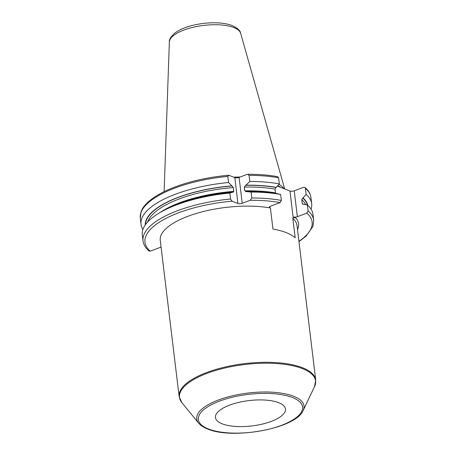 <?xml version="1.0" encoding="UTF-8"?>
<svg xmlns="http://www.w3.org/2000/svg" width="456" height="456" viewBox="0 0 456 456"><rect width="100%" height="100%" fill="white"/><g stroke="black" fill="none" stroke-linecap="round" stroke-linejoin="round"><path stroke-width="0.68" d="M283.991 188.681A61.469 22.23 173.1 0 0 278.998 184.321M233.728 177.184A61.469 22.23 -6.9 0 1 240.175 176.991M280.503 187.308A60.979 22.048 173.1 0 0 277.829 185.603M161.909 211.504L164.747 209.954A81.898 29.617 -6.9 0 1 232.64 192.124L229.835 193.082A85.956 31.082 173.1 0 0 161.909 211.504A85.956 31.082 173.1 0 0 142.295 234.908L143.013 240.842C143.526 244.633 145.527 248.013 149.021 250.977L150.235 251.153A84.189 30.444 -6.9 0 1 232.07 201.17L237.935 203.479A3.084 1.117 -6.9 0 0 242.221 203.268L250.213 200.281A84.189 30.444 -6.9 0 1 280.092 202.606L270.607 206.152A3.084 1.117 -6.9 0 0 269.359 207.235A3.084 1.117 -6.9 0 0 269.952 207.793L270.408 207.97A68.782 24.869 173.1 0 0 197.123 213.22A68.782 24.869 173.1 0 0 160.261 240.415L179.157 396.6A68.782 24.869 -6.9 0 1 224.745 367.108A68.782 24.869 -6.9 0 1 302.533 367.741A68.782 24.869 -6.9 0 1 315.723 380.07L297.021 225.52A68.782 24.869 173.1 0 0 292.82 218.35C292.803 217.478 293.846 217.369 295.95 218.031L293.083 216.896A3.084 1.117 173.1 0 0 297.369 216.691L294.234 190.819A3.084 1.117 173.1 0 1 289.948 191.024L277.396 186.082M307.743 205.331A81.898 29.617 173.1 0 0 303.006 197.881L301.775 199.625L302.231 203.416L302.55 204.077L307.401 205.035L308.119 210.963L306.848 213.146L297.369 216.691M150.235 251.153L161.071 247.101M292.82 218.35L295.174 237.775A68.782 24.869 173.1 0 0 286.186 232.611A68.782 24.869 173.1 0 0 272.956 229.026L270.408 207.97M304.927 187.45C308.421 190.414 310.428 193.794 310.941 197.585A85.956 31.082 173.1 0 0 305.383 188.356L304.927 187.45L303.719 187.273L294.234 190.819M228.94 175.298L228.473 175.218C202.869 177.737 181.157 183.335 163.328 192.01C150.491 198.73 143.053 205.388 141.012 211.994L140.277 218.236A85.956 31.082 -6.9 0 1 227.818 176.409L228.94 175.298L234.806 177.606A3.084 1.117 173.1 0 0 239.092 177.395L247.078 174.409L247.773 174.277L249.073 175.372L249.814 181.465L245.904 185.193A81.898 29.617 -6.9 0 1 276.25 187.342L275.014 189.086L275.641 193.355M305.383 188.356L306.118 194.455L303.006 197.881M311.055 209.122A85.956 31.082 173.1 0 0 311.676 203.678A85.956 31.082 173.1 0 0 306.118 194.455M308.119 210.963A85.956 31.082 173.1 0 1 313.677 220.191L312.958 214.257A85.956 31.082 173.1 0 0 307.401 205.035M145.23 224.996A81.898 29.617 -6.9 0 1 231.882 185.877L233.307 187.604L233.768 191.4L232.891 192.221L233.255 192.284M245.784 191.674L246.314 191.566L244.769 190.864L244.308 187.068L245.904 185.193M246.656 191.44A81.898 29.617 -6.9 0 1 277.003 193.589L280.639 194.495A85.956 31.082 173.1 0 0 251.091 192.044L246.314 191.566M249.073 175.372A85.956 31.082 -6.9 0 1 278.622 177.817L277.647 176.666C268.675 175.03 258.717 174.238 247.773 174.277M232.07 201.17L230.554 199.015L229.835 193.082M231.882 185.877L228.559 182.503A85.956 31.082 173.1 0 0 141.012 224.329A85.956 31.082 173.1 0 0 142.916 229.471M227.818 176.409L228.559 182.503M251.091 192.044L251.809 197.978L250.213 200.281M278.622 177.817L279.363 183.916A85.956 31.082 173.1 0 0 249.814 181.465M280.639 194.495L281.358 200.429L280.092 202.606M279.363 183.916L276.25 187.342M222.203 423.818A35.272 12.757 173.1 0 0 262.097 424.143A35.272 12.757 173.1 0 0 285.473 409.021A35.272 12.757 173.1 0 0 278.713 402.694A35.272 12.757 173.1 0 0 238.819 402.374A35.272 12.757 173.1 0 0 215.443 417.496A35.272 12.757 173.1 0 0 222.203 423.818M240.637 33.305C240.437 30.763 237.644 28.192 232.264 25.599C227.698 23.854 222.072 22.92 215.38 22.8C208.255 22.692 201.136 23.444 194.028 25.052C185.752 26.95 179.288 29.668 174.631 33.208C170.749 36.805 168.994 39.712 169.364 41.935A35.956 13.002 -6.9 0 1 194.182 27.035A35.956 13.002 -6.9 0 1 233.888 27.582A35.956 13.002 173.1 0 1 240.637 33.305L284.698 188.961M295.95 218.031A70.543 25.507 -6.9 0 1 297.506 229.516M298.931 241.315A84.189 30.444 173.1 0 0 306.848 213.146M293.083 216.896L289.948 191.024M269.952 207.793L269.804 206.557M307.327 205.012A81.567 29.497 173.1 0 0 302.727 197.984M145.555 224.534A81.567 29.497 -6.9 0 1 232.138 185.98M245.556 185.324A81.567 29.497 -6.9 0 1 275.971 187.45M305.514 204.562A80.245 29.019 173.1 0 0 301.775 199.625M303.137 204.299A80.245 29.019 173.1 0 0 302.231 203.416M237.935 203.479L234.806 177.606M242.221 203.268L239.092 177.395M143.013 240.842A85.956 31.082 -6.9 0 1 230.554 199.015M251.809 197.978A85.956 31.082 -6.9 0 1 281.358 200.429M159.617 212.804A80.245 29.019 -6.9 0 1 233.768 191.4M244.769 190.864A80.245 29.019 -6.9 0 1 275.475 192.882M147.664 221.981A80.245 29.019 -6.9 0 1 233.307 187.604M244.308 187.068A80.245 29.019 -6.9 0 1 275.014 189.086M198.622 423.105A54.019 19.534 -6.9 0 1 226.94 397.21A54.019 19.534 -6.9 0 1 293.624 396.264A54.019 19.534 -6.9 0 1 303.149 410.457C296.389 428.446 232.685 439.994 207.571 428.982C203.593 427.437 200.611 425.476 198.622 423.105L181.887 402.688A68.542 24.784 -6.9 0 1 217.825 369.827A68.542 24.784 -6.9 0 1 302.448 368.625A68.542 24.784 -6.9 0 1 314.526 386.637L315.723 380.07M208.415 428.976A52.491 18.981 -6.9 0 1 219.592 401.103A52.491 18.981 -6.9 0 1 292.501 397.541A52.491 18.981 -6.9 0 1 281.323 425.414A52.491 18.981 -6.9 0 1 208.415 428.976M169.364 41.935L164.12 191.617M313.677 220.191L312.936 226.432L305.982 236.236L298.971 241.646M310.941 197.585L311.676 203.678M140.277 218.236L141.012 224.329M181.887 402.688L179.157 396.6M303.149 410.457L314.526 386.637"/></g></svg>
